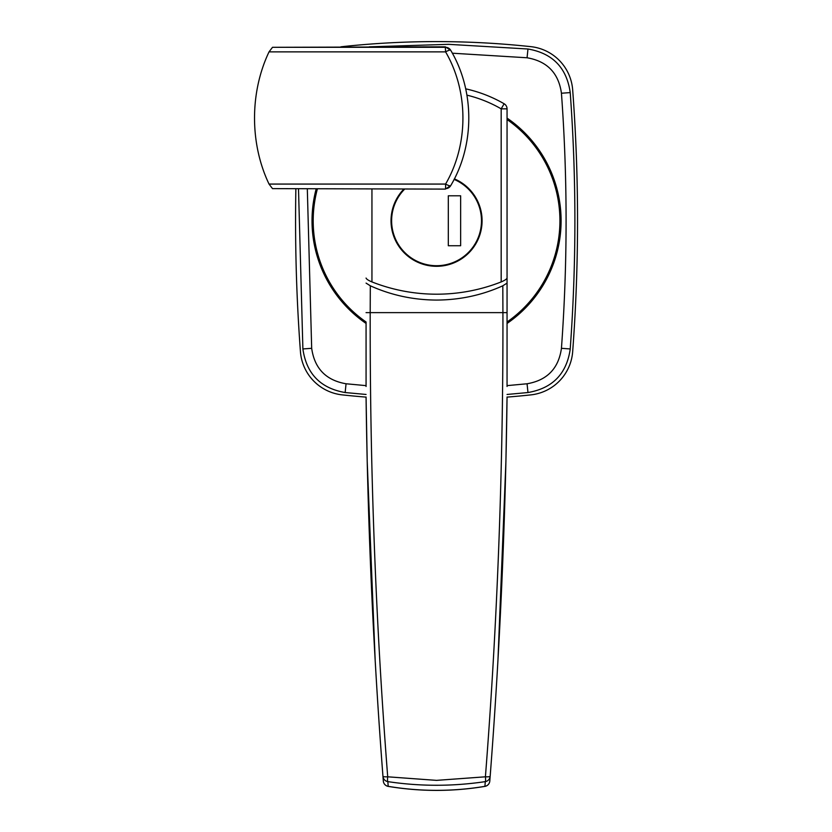 <?xml version="1.0" encoding="UTF-8"?>
<svg xmlns="http://www.w3.org/2000/svg" width="832" height="832" viewBox="0 0 832 832"><rect width="100%" height="100%" fill="white"/><g stroke="black" fill="none" stroke-linecap="round" stroke-linejoin="round"><path stroke-width="1.25" d="M530.847 394.888A46.998 46.998 0 0 0 572.676 351.645A1762.332 1762.332 0 0 0 572.676 89.898A46.998 46.998 0 0 0 530.847 46.654A881.171 881.171 0 0 0 342.274 46.654A46.998 46.998 0 0 0 340.891 46.831A46.998 46.998 0 0 1 342.274 46.654A881.171 881.171 0 0 1 530.847 46.654A46.998 46.998 0 0 1 572.676 89.898A1762.332 1762.332 0 0 1 572.676 351.645A46.998 46.998 0 0 1 530.847 394.888A881.171 881.171 0 0 1 507.052 397.114A881.171 881.171 0 0 0 530.847 394.888M369.252 46.831L448.656 44.335L527.977 49.005C552.625 53.269 566.706 67.798 570.222 92.591C576.451 177.996 576.451 263.453 570.222 348.951L570.211 349.19C566.613 373.828 552.542 388.284 527.977 392.538L507.052 394.462M366.07 394.462L345.145 392.538C320.497 388.263 306.415 373.734 302.89 348.951L298.511 189.103M295.859 189.103A1762.332 1762.332 0 0 0 300.435 351.645A46.998 46.998 0 0 0 342.274 394.888A881.171 881.171 0 0 0 366.07 397.114A881.171 881.171 0 0 1 342.274 394.888A46.998 46.998 0 0 1 300.435 351.645A1762.332 1762.332 0 0 1 295.859 189.103M316.118 189.103A124.54 124.54 0 0 0 366.07 323.44M507.052 323.44A124.54 124.54 0 0 0 507.052 118.102M507.052 385.632L527.062 383.77C547.154 380.307 558.615 368.482 561.444 348.306C567.632 263.234 567.632 178.214 561.444 93.236C558.594 73.039 547.134 61.225 527.062 57.772L452.338 53.206M307.32 189.103L311.678 348.306C314.527 368.493 325.988 380.318 346.06 383.77L366.07 385.632M354.359 312.759L353.444 313.518M542.329 155.022L541.424 155.792M366.07 386.485L366.07 322.005A123.365 123.365 0 0 1 317.325 189.103M507.052 119.527A123.365 123.365 0 0 1 507.052 322.005L507.052 119.527M388.211 786.344L388.211 786.344A293.488 293.488 0 0 0 484.9 786.344L485.295 781.622C452.639 786.479 420.15 786.479 387.826 781.622L388.211 786.344A5.876 5.824 -4.4 0 1 383.323 781.05L382.959 776.329C373.266 650.728 367.64 524.285 366.07 396.999L367.203 461.334L375.18 660.39M382.793 774.155L383.011 777.078M371.946 189.103L371.946 281.923A176.238 176.238 0 0 0 501.176 281.923L501.176 108.846L504.119 103.761A5.876 5.876 0 0 1 507.052 108.846L507.052 386.485M490.121 776.87L490.693 769.486M497.952 660.182L505.918 461.334L507.052 396.999C505.482 524.285 499.855 650.728 490.162 776.329L489.798 781.05A5.876 5.824 4.4 0 1 484.9 786.344M403.842 189.103A45.531 45.531 0 0 0 436.561 266.302A45.531 45.531 0 0 0 454.366 178.87M371.946 281.923C368.42 280.436 366.454 279.146 366.07 278.065M507.052 278.065C506.667 279.146 504.702 280.436 501.176 281.923M502.809 285.792C482.009 295.183 459.919 299.946 436.561 300.071C413.223 299.946 391.144 295.183 370.313 285.792L370.198 312.645C369.876 468.489 375.71 623.21 387.712 776.807L436.561 780.374L485.41 776.807C497.411 623.147 503.246 468.426 502.923 312.645L502.809 285.792L507.052 283.109M366.07 283.109L370.313 285.792M387.826 781.622A5.876 5.824 175.6 0 1 382.959 776.329A5.876 0.863 -4.4 0 0 387.712 776.807A5.876 0.967 -81.5 0 0 387.826 781.622M490.162 776.329A5.876 5.824 -175.6 0 1 485.295 781.622A5.876 0.967 -98.5 0 0 485.41 776.807A5.876 0.863 -175.6 0 0 490.162 776.329M504.119 103.761A135.117 135.117 0 0 0 465.691 88.837A135.117 135.117 0 0 1 504.119 103.761A5.876 5.876 0 0 1 507.052 108.846L501.176 108.846A129.241 129.241 0 0 0 466.929 95.15M445.307 46.831L450.674 50.242A5.876 1.154 -30.1 0 0 445.588 51.865L269.038 51.865C249.766 92.342 249.621 143.447 269.038 184.07L445.588 184.07C468.759 144.394 468.634 91.333 445.588 51.865L445.307 46.831L272.501 47.31L445.588 47.31A5.876 5.866 -30.1 0 1 450.674 50.242C474.76 90.584 474.895 145.142 450.674 185.692L445.307 189.103L272.501 188.625L445.307 189.103M269.038 51.865L272.501 47.31M272.501 188.625L269.038 184.07M450.674 185.692A5.876 5.866 -149.9 0 1 445.588 188.625L445.588 184.07A5.876 1.154 30.1 0 0 450.674 185.692M404.674 189.103A44.938 44.938 0 0 0 436.561 265.71A44.938 44.938 0 0 0 454.095 179.4M448.313 195.801L448.313 245.742L460.647 245.742L460.647 195.801L448.313 195.801M302.89 348.951L311.678 348.306M346.06 383.77L345.145 392.538M527.062 383.77L527.977 392.538M561.444 348.306L570.222 348.951M561.444 93.236L570.222 92.591M527.977 49.005L527.062 57.772M366.07 312.634L507.052 312.634M383.323 781.05A5.876 5.876 0 0 0 388.211 786.386C420.441 791.731 452.681 791.731 484.91 786.386A5.876 5.876 0 0 0 489.798 781.05"/></g></svg>

